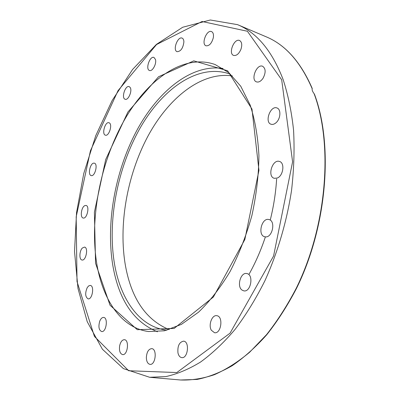 <?xml version="1.0" encoding="UTF-8"?>
<svg xmlns="http://www.w3.org/2000/svg" width="400" height="400" viewBox="0 0 400 400"><rect width="100%" height="100%" fill="white"/><g stroke="black" fill="none" stroke-linecap="round" stroke-linejoin="round"><path stroke-width="0.6" d="M223.075 68.49C191.32 63.66 157.495 91.475 136.19 131.635C114.925 172.09 105.72 223.615 112.9 265.88C118.9 300.045 133.74 322.01 157.42 331.78M249.175 274.01C255.555 262.565 260.955 250.195 265.38 236.9M270.3 219.89C273.685 206.19 275.795 192.555 276.625 178.98M177.96 352.925C177.405 345.98 179.285 342.05 183.595 341.15C189.855 341.465 187.965 358.715 181.765 357.625C179.9 357.305 178.63 355.735 177.96 352.925M211.32 330.215C208.17 325.015 212.045 314.645 216.77 315.695C223.59 316.245 221.255 334.065 214.51 332.725L211.32 330.215M146.345 357.48C146.775 351.97 148.565 349.02 151.715 348.635C157.385 348.84 155.615 365.315 149.995 364.365C147.71 363.825 146.49 361.53 146.345 357.48M119.645 345.825C120.575 341.825 122.16 339.78 124.41 339.695C129.55 339.89 127.685 355.51 122.615 354.605C120.03 353.715 119.04 350.79 119.645 345.825M99.7 321.295C100.755 318.655 102.075 317.37 103.655 317.43C108.345 317.68 106.275 332.475 101.665 331.55C98.895 330.19 98.24 326.77 99.7 321.295M87.255 287.555L88.735 285.865L90.305 285.425C94.65 285.75 92.325 299.84 88.075 298.865C85.205 296.905 84.93 293.135 87.255 287.555M82.385 248.005L84.51 247.09C88.61 247.515 85.995 261.055 82.01 260.005C79.015 259.75 79.31 250.885 82.385 248.005M84.775 205.65L86.01 205.45C89.96 205.99 87.02 219.165 83.205 218.02C79.905 217.635 81.25 207.17 84.775 205.65M93.955 163.125L94.35 163.17C98.245 163.845 94.935 176.87 91.195 175.585C87.515 174.975 90.205 162.855 93.955 163.125M109.32 122.895C112.745 124.57 108.94 136.54 105.425 135.18C101.47 134.37 105.175 121.31 108.96 122.735L109.32 122.895M130.16 87.455C132.545 90.685 128.305 100.66 125.155 99.265C121.08 98.275 125.255 85.005 129.15 86.61L130.16 87.455M155.485 59.495C156.775 63.795 152.36 71.84 149.485 70.485C145.18 69.305 149.875 55.625 153.98 57.445L155.485 59.495M183.89 41.92C183.05 48.235 180.78 51.49 177.075 51.68C172.44 50.285 177.7 36.05 182.105 38.11C183.235 38.615 183.83 39.885 183.89 41.92M213.315 37.715C211.725 43.39 209.29 46.08 206.005 45.795C200.93 44.185 206.735 29.275 211.555 31.595C213.21 32.455 213.795 34.495 213.315 37.715M240.905 49.41C238.845 53.98 236.415 55.975 233.6 55.41C227.99 53.595 234.235 37.945 239.57 40.51C241.89 41.935 242.335 44.905 240.905 49.41M263.105 78.16C260.975 81.275 258.775 82.515 256.505 81.885C250.285 79.95 256.7 63.545 262.635 66.275C265.79 68.55 265.945 72.515 263.105 78.16M276.185 122.605C274.425 124.2 272.72 124.745 271.075 124.245C264.255 122.33 270.415 105.215 276.96 107.96C281.195 109.145 280.71 118.64 276.185 122.605M277.225 178.06L274.285 178.3C266.99 176.59 272.41 158.88 279.455 161.45C285.07 162.705 283.315 175.915 277.225 178.06M265.285 236.845L264.8 236.765C257.3 235.42 261.65 217.31 268.935 219.55C276.02 220.835 272.395 238.065 265.285 236.845M242.03 290.08C236.53 286.42 240.695 271.935 246.795 273.55C254.035 274.475 250.86 292.565 243.74 290.845L242.03 290.08M230.05 74.08C198.76 62.93 162.89 88.13 140.14 128C117.365 168.17 107.175 221.21 114.56 264.29C120.615 299.315 139.285 326.6 166.2 330.115L166.92 330.205M232.375 75.92C201.295 71.385 168.305 98.065 147.61 136.785C126.96 175.785 118.225 225.53 125.55 266.265C131.63 298.92 146.155 320.025 169.12 329.58M314.535 94.4L314.06 93.59C312.53 91.585 311.905 89.97 312.185 88.745L312.245 88.49C300.745 62.02 285.4 44.795 266.215 36.815C285.375 44.765 300.695 62.075 312.185 88.745M96.655 262.985C89.61 218.22 100.335 163.21 123.635 121.35C146.91 79.815 183.405 53.175 215.16 64.555L228.855 72.695L240.77 86.275L250.18 105.095C255.03 120.06 257.95 136.945 258.935 155.74C258.695 175.27 256.345 195.195 251.895 215.51C246.29 235.535 239.005 254.225 230.05 271.58C220.35 287.715 209.85 301.25 198.54 312.185L181.395 324.385L164.5 330.78L148.585 331.535C121.15 328.025 102.455 299.485 96.655 262.985M95.56 263.27L110.04 305.24L137.29 329.695L174.095 328.45L213.375 297.035L244.845 239.51L258.955 170.36L251.975 109.08L227.595 70.76L193.77 60.855L158.545 76.76L127.91 112.03L105.715 159.48L94.4 212.18L95.56 263.27M281.685 79.795L292.595 161.81L273.575 256.035L230.06 333.16L176.82 372.545L128.665 370.75L94.415 336.41L77.015 281.55L76.18 216.81L90.455 150.7L118.035 90.66L156.555 44.54L202.04 21.505L247.4 31.255L281.685 79.795M314.06 93.59C333.35 144.625 326.895 226.235 296.19 288.365C287.215 305.56 277.32 321.01 266.505 334.71L249.57 352.31C237.88 362.04 226.14 369.505 214.35 374.71C202.695 378.62 191.455 380.385 180.64 380L197.175 379.425C208.655 377.09 220.32 372.515 232.18 365.71C244.02 357.6 255.52 347.31 266.685 334.835C277.495 321.195 287.38 305.815 296.35 288.695C327.035 226.855 333.645 145.555 314.52 94.35M283.08 79.43C272.045 50.9 256.87 32.64 237.56 24.655L210.33 20L182.695 27.25L156.385 44.415L132.6 69.45L112.19 100.445L95.75 135.675L83.74 173.58L76.545 212.68L74.52 251.505L77.99 288.455L87.235 321.725L102.405 349.23L123.4 368.605L149.63 377.28L165.86 376.59C177.175 374.095 188.735 369.245 200.535 362.05C212.34 353.48 223.84 342.61 235.04 329.44C245.9 315.04 255.85 298.825 264.89 280.795C277.595 252.745 286.775 221.675 291.555 190.325C293.935 169.525 294.605 149.485 293.565 130.2C291.575 111.64 288.08 94.72 283.08 79.43M149.63 377.28L180.64 380M237.56 24.655L266.215 36.815"/></g></svg>
